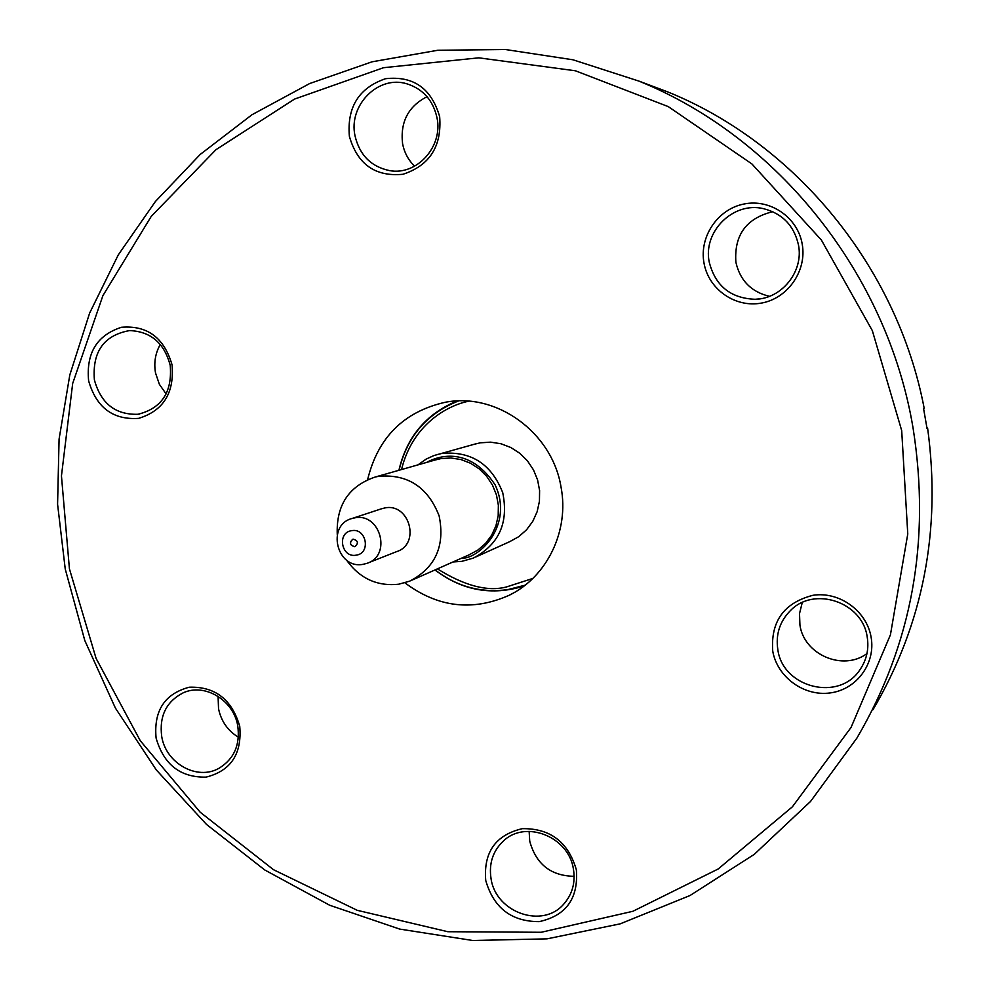 <?xml version="1.0" encoding="UTF-8"?>
<svg xmlns="http://www.w3.org/2000/svg" width="990" height="990" viewBox="0 0 990 990"><rect width="100%" height="100%" fill="white"/><g stroke="black" fill="none" stroke-linecap="round" stroke-linejoin="round"><path stroke-width="1.49" d="M872.994 709.694C923.225 624.084 941.416 530.219 927.605 428.088L927.048 428.546L923.583 408.585L924.153 408.177C897.237 267.164 795.688 143.748 667.965 91.996L642.176 82.319M65.241 569.027L84.806 640.542L115.409 708.098L156.296 769.935L206.477 824.41L264.763 869.975L329.707 905.256L399.663 929.078L472.775 940.5L547.012 938.854L620.21 923.843L690.055 895.505L754.269 854.358L810.6 801.38L856.956 738.008C912.099 643.834 930.81 540.528 913.077 428.113C887.362 273.785 777.62 137.177 638.909 81.093L572.901 59.771L505.259 49.5L437.753 50.267L372.03 61.813L309.635 83.556L251.955 114.753L200.203 154.452L155.381 201.539L118.305 254.838L89.632 313.088L69.807 374.95L59.078 439.114L57.581 504.244L65.241 569.027M901.692 430.563L872.326 330.611L821.366 240.013L751.917 163.956L668.275 106.611L575.438 70.785L478.764 57.828L383.514 67.704L294.525 99.087L215.969 149.676L151.247 216.377L102.91 295.614L72.678 383.452L61.454 475.881L69.424 568.842L96.08 658.375L140.258 740.693L200.203 812.233L273.525 869.715L357.242 910.317L447.827 931.714L541.196 932.283L632.895 911.283L718.208 868.973L792.396 806.801L851.054 727.452L890.418 634.862L907.768 533.994L901.692 430.563M352.7 539.278C349.136 542.768 349.767 545.23 354.593 546.69L355.125 546.554C358.665 543.064 358.021 540.59 353.207 539.154L352.7 539.278C349.284 542.829 349.965 545.28 354.717 546.641L355.274 546.505M356.153 555.167C341.389 558.162 336.65 532.546 351.636 530.677C366.436 527.62 371.188 553.361 356.153 555.167M363.206 564.3C336.823 569.745 325.995 524.985 352.131 518.463L354.643 517.881C380.333 512.325 392.102 555.6 367.018 563.322L363.206 564.3M368.156 562.865L396.631 551.628C420.824 544.166 409.526 502.586 384.751 507.957L381.175 508.897M337.256 534.513C336.105 505.259 348.752 486.09 375.198 477.032L378.923 476.239C407.88 474.012 427.952 487.216 439.127 515.864C445.215 545.973 435.414 567.728 409.761 581.13L398.772 584.199C377.165 586.55 359.729 578.494 346.475 560.031M412.36 579.979L469.161 554.796L477.96 550.007L485.57 543.386L491.659 535.219L495.928 525.851L498.193 515.691L498.366 505.197L496.423 494.827L492.451 485.038L486.622 476.264L479.21 468.889L470.522 463.233L460.956 459.546L450.945 457.986L440.909 458.605L434.87 460.078M474.321 444.25L480.237 442.827L490.607 442.159L500.94 443.743L510.803 447.492L519.775 453.272L527.435 460.82L533.449 469.817L537.57 479.853L539.6 490.496L539.439 501.286L537.125 511.743L532.756 521.396L526.507 529.848L518.686 536.716L509.615 541.716L475.967 556.9M427.036 96.686C408.301 106.338 400.146 121.968 402.571 143.587C404.279 152.51 408.288 160.034 414.6 166.184M772.794 211.687C746.336 218.196 734.023 235.038 735.879 262.202C740.05 280.566 751.262 291.939 769.477 296.319M802.246 602.564L799.512 613.614L799.932 625.074C804.016 654.687 842.997 671.48 866.968 653.586M529.143 831.352L529.737 841.215C536.06 864.183 550.848 875.89 574.126 876.311M218.085 696.354L218.53 708.741C221.154 721.203 227.774 730.694 238.392 737.228M160.281 344.446C155.331 353.22 153.747 362.736 155.529 372.97L159.365 384.306L166.147 393.971M457.046 401.012C426.108 413.87 406.729 436.961 398.921 470.287M434.957 569.968C462.268 590.609 491.956 595.968 523.982 586.055M354.989 135.692C359.531 155.046 371.052 166.679 389.54 170.602C416.728 175.812 443.186 146.73 437.023 117.859C433.137 100.411 423.138 89.075 407.014 83.853C378.428 74.77 348.257 105.175 354.989 135.692M709.236 262.103C715.349 285.937 730.645 298.324 755.135 299.277C781.704 298.93 803.83 271.495 798.485 245.013C794.116 225.646 782.434 213.531 763.426 208.643C733.169 201.329 702.739 231.697 709.236 262.103M777.831 649.601C782.744 687.951 839.483 702.034 860.124 669.463C866.733 659.674 869.096 648.846 867.203 636.978C862.538 602.031 813.953 585.734 790.305 610.719C779.724 621.522 775.566 634.479 777.831 649.601M491.052 878.699C495.78 912.632 542.792 929.189 563.916 903.895C572.381 894.143 575.549 882.548 573.42 869.084C568.804 836.624 525.418 819.522 503.353 841.054C492.834 851.066 488.738 863.614 491.052 878.699M161.729 736.61C165.961 763.401 197.171 780.838 218.951 768.302C234.024 759.082 240.285 744.938 237.749 725.868C233.64 700.091 204.583 682.716 183.051 692.901C166.221 701.663 159.105 716.228 161.729 736.61M94.384 379.851C100.893 403.487 115.446 414.959 138.018 414.278C161.741 408.313 172.458 391.99 170.206 365.335C164.278 343.01 150.715 331.427 129.529 330.586C103.925 335.264 92.206 351.685 94.384 379.851M367.624 479.618C377.92 437.481 403.772 411.704 445.191 402.286C496.522 392.127 552.321 432.469 561.045 487.167C569.448 530.85 547.049 576.923 509.244 595.25C472.539 611.585 437.766 607.439 404.91 582.825M439.659 116.659C441.948 146.285 429.71 165.491 402.955 174.277C375.272 176.95 357.402 164.291 349.371 136.286C346.921 107.044 358.962 87.85 385.518 78.705C413.375 75.648 431.417 88.296 439.659 116.659M802.209 244.109C807.085 270.777 787.83 298.423 761.508 303.064C735.261 308.1 708.456 289.266 703.977 262.932C699.126 236.66 717.75 209.038 744.059 204.002C770.294 198.569 797.73 217.367 802.209 244.109M871.101 637.164C875.903 663.461 856.56 689.597 830.202 692.926C803.917 696.638 777.125 676.999 772.732 651.049C770.579 621.374 784.006 602.786 813 595.287C839.273 591.179 866.683 610.818 871.101 637.164M576.378 869.876C578.507 898.4 566.132 915.651 539.253 921.628C511.471 921.665 493.639 907.941 485.731 880.432C483.429 852.254 495.619 834.991 522.299 828.667C550.242 828.271 568.272 842.007 576.378 869.876M239.741 726.276C242.092 753.91 230.893 770.851 206.13 777.113C180.452 777.633 163.771 764.627 156.098 738.07C153.599 710.771 164.637 693.817 189.226 687.221C215.053 686.367 231.883 699.385 239.741 726.276M172.05 364.815C174.475 392.956 163.338 410.8 138.65 418.362C113.033 420.094 96.352 407.583 88.617 380.804C86.043 352.997 97.008 335.164 121.523 327.269C147.287 325.19 164.13 337.701 172.05 364.815M426.579 462.429C443.73 453.024 472.106 450.079 495.111 484.828C514.02 525.257 479.073 559.214 461.241 558.311M436.058 454.843L442.221 453.371C471.327 451.044 491.486 464.137 502.722 492.661C508.86 522.646 499.071 544.463 473.344 558.088L461.934 561.318M532.818 578.445L506.459 586.959C487.612 591.884 464.595 585.857 437.419 568.866M401.519 469.557C412.31 425.094 446.824 405.554 468.691 401.21M435.08 569.906C456.848 586.637 481.078 593.208 507.771 589.644L525.121 585.177L507.845 589.619M382.313 508.514L352.131 518.463M437.469 459.335L375.198 477.032M453.012 561.961L461.86 561.342L473.344 558.088M477.019 443.495L433.954 455.549L426.245 459.051L417.916 464.892M458.469 400.962C426.9 413.474 407.1 436.578 399.069 470.25M391.607 170.862L389.54 170.602M760.06 298.807L755.135 299.277M861.535 667.31L860.124 669.463M564.869 902.806L563.916 903.895M220.102 767.658L218.951 768.302M139.466 414.055L138.018 414.278M509.244 595.25L513.921 592.738M667.965 91.996L638.909 81.093"/></g></svg>
